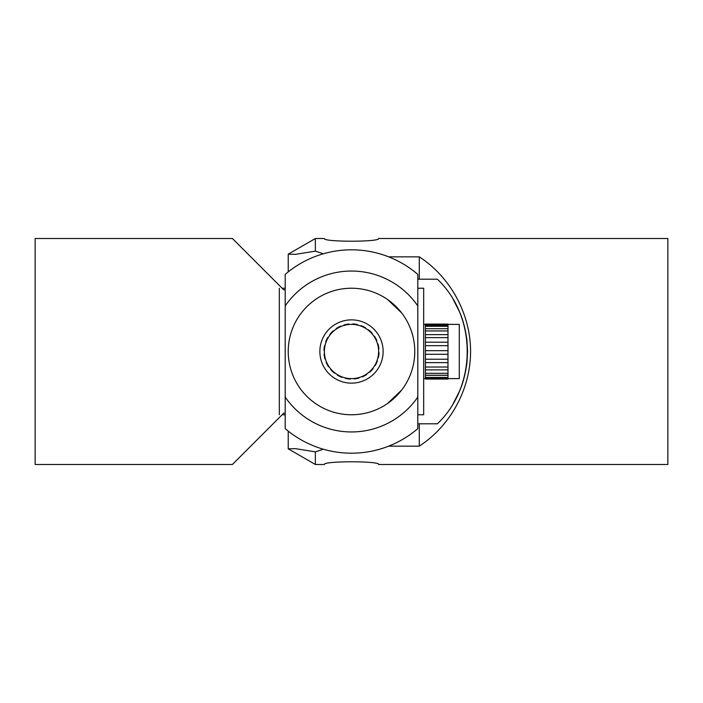 <?xml version="1.0" encoding="UTF-8"?>
<svg xmlns="http://www.w3.org/2000/svg" width="703" height="703" viewBox="0 0 703 703"><rect width="100%" height="100%" fill="white"/><g stroke="black" fill="none" stroke-linecap="round" stroke-linejoin="round"><path stroke-width="1.05" d="M447.987 378.618L459.287 378.618L459.287 324.382L447.987 324.382M425.394 326.28L447.987 326.28L447.987 324.074L425.394 324.074L425.394 345.674L447.987 345.674L447.987 379.058L425.394 379.058L425.394 377.449L447.987 377.449M425.394 345.674L425.394 377.449M425.394 375.323L447.987 375.323M425.394 373.311L447.987 373.311M425.394 369.875L447.987 369.875M425.394 367.028L447.987 367.028M425.394 362.625L447.987 362.625M425.394 359.233L447.987 359.233M425.394 354.286L447.987 354.286M425.394 350.674L447.987 350.674M425.394 337.633L447.987 337.633L447.987 345.674M425.394 342.203L447.987 342.203M425.394 330.946L447.987 330.946L447.987 337.633M425.394 334.637L447.987 334.637M447.987 326.28L447.987 330.946M425.394 328.723L447.987 328.723M425.394 325.041L447.987 325.041M425.394 324.074L447.987 324.074M425.394 378.442L447.987 378.442M425.394 325.542L447.987 325.542M425.394 375.226L447.987 375.226M425.394 377.827L447.987 377.827M378.609 350.806A27.118 27.118 0 0 1 352.194 378.609A27.118 27.118 0 0 1 324.391 352.194A27.118 27.118 0 0 1 350.806 324.391A27.118 27.118 0 0 1 378.557 353.275L379.049 352.607A27.566 27.566 0 0 1 378.381 357.599L378.091 356.816A27.118 27.118 0 0 0 378.557 353.275M354.664 378.434A27.118 27.118 0 0 0 358.17 377.783L358.961 378.038A27.566 27.566 0 0 1 354.013 378.952L354.664 378.434M362.827 376.14A27.118 27.118 0 0 0 365.964 374.435L366.799 374.435A27.566 27.566 0 0 1 362.37 376.834L362.827 376.14M341.447 376.685L341.939 377.353A27.566 27.566 0 0 1 337.396 375.182L338.231 375.147M334.153 372.344L334.417 373.135A27.566 27.566 0 0 1 330.77 369.664L331.57 369.883M328.565 365.964L328.565 366.799A27.566 27.566 0 0 1 326.166 362.37L326.86 362.827M325.217 358.17L324.962 358.961A27.566 27.566 0 0 1 324.048 354.013L324.566 354.664A27.118 27.118 0 0 1 324.382 351.5M324.443 349.725L323.951 350.393A27.566 27.566 0 0 1 324.619 345.401L324.909 346.184M326.315 341.447L325.647 341.939A27.566 27.566 0 0 1 327.818 337.396L327.853 338.231A27.118 27.118 0 0 1 330.656 334.153L329.865 334.417A27.566 27.566 0 0 1 333.336 330.77L333.117 331.57M337.036 328.565L336.201 328.565A27.566 27.566 0 0 1 340.63 326.166L340.173 326.86M344.83 325.217L344.039 324.962A27.566 27.566 0 0 1 348.987 324.048L348.337 324.566M353.275 324.443L352.607 323.951A27.566 27.566 0 0 1 357.599 324.619L356.816 324.909M361.553 326.315L361.061 325.647A27.566 27.566 0 0 1 365.604 327.818L364.769 327.853M368.847 330.656L368.583 329.865A27.566 27.566 0 0 1 372.23 333.336L371.43 333.117M374.435 337.036L374.435 336.201A27.566 27.566 0 0 1 376.834 340.63L376.14 340.173A27.118 27.118 0 0 1 377.783 344.83L378.038 344.039A27.566 27.566 0 0 1 378.952 348.987L378.434 348.337M376.685 361.553L377.353 361.061A27.566 27.566 0 0 1 375.182 365.604L375.147 364.769M372.344 368.847L373.135 368.583A27.566 27.566 0 0 1 369.664 372.23L369.883 371.43M349.725 378.557L350.393 379.049A27.566 27.566 0 0 1 345.401 378.381L346.184 378.091M383.135 351.5A31.635 31.635 0 0 1 351.5 383.135A31.635 31.635 0 0 1 319.865 351.5A31.635 31.635 0 0 1 351.5 319.865A31.635 31.635 0 0 1 383.135 351.5M282.131 288.23L285.198 288.23L285.198 305.937A80.441 80.441 0 0 1 417.802 305.937L417.802 274.398A101.68 101.68 0 0 0 285.198 274.398L285.198 414.77L282.131 414.77M279.328 288.23L279.328 414.77M417.802 288.23L417.802 414.77L423.672 414.77L423.672 288.23L417.802 288.23M414.77 351.5A63.27 63.27 0 0 0 351.5 288.23A63.27 63.27 0 0 0 288.23 351.5A63.27 63.27 0 0 0 351.5 414.77A63.27 63.27 0 0 0 414.77 351.5M417.802 397.063A80.441 80.441 0 0 1 285.198 397.063L285.198 428.602A101.68 101.68 0 0 0 417.802 428.602L417.802 397.063M285.198 289.812L283.713 289.812L232.421 238.519L35.15 238.519L35.15 464.481L232.421 464.481L283.713 413.188L285.198 413.188M401.729 313.028L387.652 299.575M387.652 403.425L401.729 389.972M453.207 403.584L459.367 391.492L453.207 403.584M459.402 391.404C462.917 383.671 465.43 374.084 466.95 362.643C465.43 374.084 462.917 383.671 459.402 391.404M466.968 362.458L467.557 351.588L466.968 362.458M467.557 351.412L466.968 340.542L467.557 351.412M466.95 340.357C465.43 328.916 462.917 319.329 459.402 311.596C462.917 319.329 465.43 328.916 466.95 340.357M453.207 299.416L459.367 311.508L453.189 299.39M417.802 279.188L437.363 279.188C477.144 316.868 477.144 386.132 437.363 423.812L417.802 423.812M388.654 256.841L419.287 256.841L419.287 279.188M419.287 423.812L419.287 446.159L388.654 446.159M315.357 251.156L323.415 253.774L315.357 251.156L295.585 254.337L288.23 254.17L295.585 254.337L315.348 251.156L315.348 238.519L324.382 238.519C322.721 242.096 380.279 242.096 378.618 238.519L667.85 238.519L667.85 464.481L378.618 464.481C380.279 460.904 322.721 460.904 324.382 464.481L315.348 464.481L315.348 451.844L295.585 448.663L288.23 448.83L315.348 464.481M323.415 449.226L315.357 451.844M419.287 256.841C450.737 277.43 470.509 313.916 470.579 351.5C470.509 389.084 450.737 425.57 419.287 446.159M423.672 378.618L425.394 378.618M423.672 324.382L425.394 324.382M315.348 238.519L288.23 254.17L288.23 271.894M288.23 431.106L288.23 448.83"/></g></svg>
